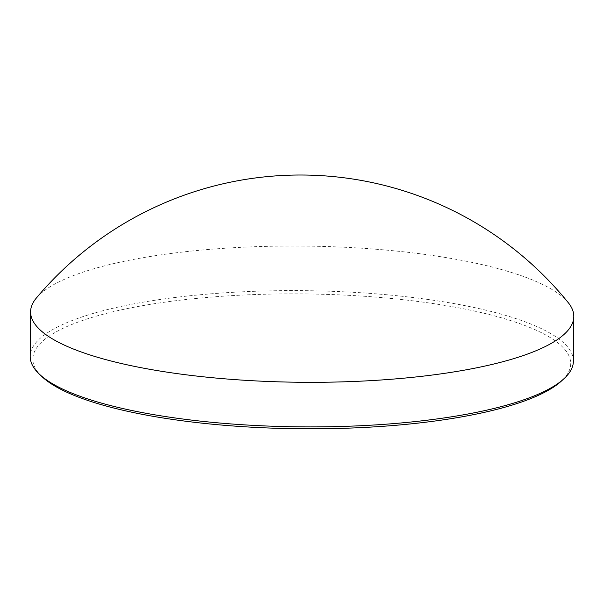 <?xml version="1.0" encoding="UTF-8"?>
<svg xmlns="http://www.w3.org/2000/svg" width="604" height="604" viewBox="0 0 604 604"><rect width="100%" height="100%" fill="white"/><g stroke="black" fill="none" stroke-linecap="round" stroke-linejoin="round"><path stroke-width="0.45" stroke-dasharray="3.02 2.27" d="M41.88 376.549A268.946 67.444 -179.5 0 1 157.04 303.314A268.946 67.444 -179.5 0 1 473.8 310.909A268.946 67.444 -179.5 0 1 561.38 381.079M573.407 361.124A271.619 68.109 0.5 0 0 475.529 307.821A271.619 68.109 0.5 0 0 186.779 296.111A271.619 68.109 0.5 0 0 30.2 356.383M36.346 298.051A271.619 68.109 -179.5 0 1 475.922 263.238A271.619 68.109 -179.5 0 1 568.281 302.687"/><path stroke-width="0.91" d="M563.985 378.685L561.38 381.079A268.946 67.444 -179.5 0 1 129.769 411.777A268.946 67.444 -179.5 0 1 41.88 376.549L39.32 374.11A271.619 68.109 0.5 0 0 128.078 409.693A271.619 68.109 0.5 0 0 563.985 378.685A271.619 68.109 0.5 0 0 573.407 361.124L573.8 316.541A271.619 68.109 -179.5 0 1 417.221 376.821A271.619 68.109 -179.5 0 1 128.471 365.11A271.619 68.109 -179.5 0 1 30.593 311.8A271.619 68.109 -179.5 0 1 36.346 298.051A344.869 344.869 0 0 1 568.281 302.687A271.619 68.109 -179.5 0 1 573.8 316.541M30.593 311.8L30.2 356.383A271.619 68.109 0.5 0 0 39.32 374.11"/></g></svg>
